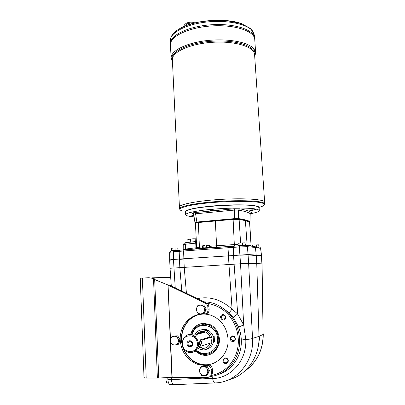 <?xml version="1.0" encoding="UTF-8"?>
<svg xmlns="http://www.w3.org/2000/svg" width="405" height="405" viewBox="0 0 405 405"><rect width="100%" height="100%" fill="white"/><g stroke="black" fill="none" stroke-linecap="round" stroke-linejoin="round"><path stroke-width="0.61" d="M200.288 345.652C199.817 345.673 199.579 344.817 199.569 343.091L199.994 339.932L207.714 337.643L210.22 337.588C211.304 337.122 211.724 342.301 210.666 343.04L202.875 345.607C201.715 346.138 201.27 340.767 202.404 339.977L210.22 337.588C209.431 335.021 207.902 333.178 205.649 332.054L193.165 335.421C196.253 337.061 197.969 339.749 198.308 343.481C198.809 349.581 192.78 354.39 187.616 352.072C177.263 348.295 183.268 330.283 193.165 335.421M192.294 343.592C192.091 345.49 191.13 346.245 189.408 345.855C186.73 344.817 188.29 340.134 190.887 341.425L192.294 343.592M192.689 343.658C192.912 347.617 187.206 347.703 187.054 343.759C186.832 339.82 192.517 339.704 192.689 343.658M197.397 343.572C197.974 354.147 182.776 354.309 182.402 343.845C181.804 333.416 196.901 333.026 197.397 343.572M207.309 329.953L206.054 330.176M203.583 331.427L202.07 333.021M200.779 339.916L201.725 342.387M207.446 330.004L206.059 330.176M203.421 331.401L201.776 333.097M200.46 339.922L201.731 342.984M201.852 331.371L198.82 333.897M198.349 334.024L201.609 331.401M214.447 341.101L213.572 341.385M207.542 330.045L206.94 330.434M194.592 335.036C197.316 330.277 201.189 328.825 206.221 330.677C208.772 331.958 210.529 334.039 211.501 336.925C213.617 343.035 209.177 350.036 203.285 349.915L200.009 349.312L198.415 348.497M201.3 329.898C203.512 329.103 205.73 329.209 207.942 330.222C210.478 331.492 212.225 333.558 213.192 336.418L213.486 341.855C212.539 345.723 210.291 348.138 206.742 349.11M200.384 347.849L198.02 346.381M195.382 336.955C197.402 332.07 200.824 330.44 205.649 332.054M210.053 343.278C208.722 346.472 206.444 348.173 203.204 348.376M207.021 330.465L204.049 329.964M198.141 332.844L197.113 334.353M198.217 345.394L202.51 348.351M213.486 341.855L214.488 341.835L214.189 336.398L213.192 336.418M206.55 330.591L205.431 330.348M199.574 331.978L197.665 334.206M207.466 330.014L206.864 330.409M205.34 331.918L205.143 332.191M201.741 343.177L200.379 339.922M201.472 333.178L203.001 331.361M205.173 330.019L206.383 329.65M201.806 343.779L200.06 339.927M201.174 333.259L202.809 331.351M205.097 330.009L206.434 329.665M254.148 246.326L254.978 246.589L255.439 247.455L247.389 246.685L239.325 246.928L240.519 263.604L248.624 263.382L248.062 254.568L179.43 259.048L179.202 251.363L179.491 250.224L184.189 249.799M240.58 242.934L239.122 219.358L245.384 220.664L247.177 245.815M169.665 252.28L173.441 251.788L173.887 250.604L179.577 250.184M240.003 255.185L248.088 254.897L261.397 255.99L256.218 255.378L256.193 255.064L248.062 254.568L247.389 246.685L246.923 245.789C245.187 245.46 242.722 245.445 239.522 245.754L239.325 246.928L233.143 247.384L228.015 247.723L227.995 246.564C211.516 247.546 196.86 248.645 184.027 249.865L183.576 251.004L173.441 251.788L173.456 259.458L179.43 259.048L179.84 267.675L170.049 268.267L169.685 260.197L173.472 259.777L173.456 259.458L169.67 259.883L169.685 260.207M260.587 248.341L260.293 247.657L260.587 248.341L255.439 247.455L256.193 255.064L261.377 255.682L261.539 256.031L260.587 248.341M202.591 246.883L196.673 247.526L196.425 242.823L195.731 243.152L195.974 247.769L196.673 247.526L196.283 248.781M196.319 240.818L195.119 241.891L195.731 243.152L185.576 244.22L186.351 242.646C185.029 242.565 183.992 243.223 183.232 244.61L185.576 244.22L185.611 249.05L195.974 247.769L195.726 248.827M199.468 248.523L198.369 222.522L195.407 223.12L196.405 242.428M196.405 242.453L196.425 242.823M196.324 240.94L195.119 241.891M248.083 254.897L256.218 255.378L256.75 263.579L261.924 263.868L261.397 255.99M240.519 263.604L256.75 263.579L258.992 336.393C259.889 356.597 246.559 375.481 228.693 379.774M194.764 241.623L186.351 242.646L194.764 241.623M196.329 241.005L194.835 241.618M238.084 244.306L216.594 245.779L215.303 220.335L233.118 218.811M189.206 239.112L195.964 238.828L192.876 238.813L187.854 239.461L187.996 242.276M187.829 239.471L187.971 242.281L187.854 239.461M187.793 242.448L194.577 241.755M249.04 221.596L249.682 222.158L245.384 220.664L244.747 220.102L245.152 220.239M203.259 247.906L203.138 245.653L202.829 245.643L202.54 245.901L202.657 248.143L206.747 247.642L209.157 247.794M203.138 245.653L204.874 245.384L202.859 245.632M238.996 245.486L238.854 243.202L238.434 243.202L238.034 243.471L238.175 245.744L242.61 245.217L245.364 245.207L244.671 245.415M238.854 243.202L240.651 242.929L238.434 243.202M171.791 250.503L171.482 248.29L171.386 250.72L177.775 250.356M171.69 248.305L173.35 248.047L171.523 248.275M253.044 246.397L252.963 245.147L252.123 245.384L252.178 246.316M252.963 245.147L254.639 244.893L252.533 245.141M166.192 377.622L165.913 379.915L166.799 382.892L168.566 382.897M165.913 379.915L167.923 379.925M262.06 263.893L261.539 256.031M244.61 371.248C256.77 362.642 262.946 350.376 263.139 334.459L262.065 264.009M258.446 345.288L259.889 335.978M204.722 354.441L203.998 353.524M200.445 347.875L200.095 347.156M198.683 343.769L198.161 342.21M196.729 327.731L196.87 326.582M201.482 353.849L200.753 352.77M195.159 329.204L195.311 327.908M186.427 293.316L184.224 267.376L228.957 264.516L228.015 247.723L183.576 251.004L184.229 267.376L179.84 267.675L181.779 291.058M240.524 263.792L228.962 264.516L232.085 309.131L237.7 313.996L233.209 317.171L229.159 312.751L222.34 307.851C234.622 315.88 241.729 332.459 239.082 347.743C236.469 363.037 224.39 374.995 210.342 376.534M218.715 374.372C232.359 370.261 242.003 355.798 241.314 340.013C241.132 335.568 240.226 331.239 238.596 327.027L243.678 324.962L245.779 339.425C246.949 360.116 231.326 378.159 212.63 378.589L202.51 378.164L171.426 379.606C171.801 383.13 172.692 384.826 174.094 384.699L214.741 382.938M241.314 340.013L245.779 339.425C249.045 339.309 251.297 338.975 252.543 338.418C254.077 361.817 236.429 382.487 215.187 382.917C214.078 383.084 213.227 381.642 212.63 378.589L211.886 376.321M171.244 377.344L171.411 379.617L171.259 377.344M238.596 327.027L233.209 317.171M197.377 298.632C209.593 296.04 221.16 299.538 232.085 309.131L229.159 312.751M204.024 301.857C210.529 301.922 216.635 303.917 222.34 307.851L221.525 308.797C233.169 316.437 240.069 331.968 237.963 346.558C235.877 361.154 224.988 373.01 211.774 375.349L212.514 372.691L212.321 369.076C212.119 367.143 211.172 365.837 209.491 365.158L205.851 364.986L204.692 365.467L207.193 365.457L208.347 364.976M209.537 246.336L216.594 245.779L216.427 247.293M245.177 220.244L238.915 218.923C237.629 218.624 235.69 218.594 233.098 218.832L198.506 221.96L198.369 222.522L233.027 219.399L239.122 219.358L238.915 218.923L233.098 218.832L234.394 246.139M215.328 220.32L198.506 221.96C196.597 222.056 195.564 222.441 195.407 223.12L195.407 223.125M198.536 221.94L196.03 222.416M185.829 211.258L188.158 209.972C197.767 205.902 246.635 203.123 256.406 206.105L258.719 207.082M185.51 211.78C184.65 209.598 201.427 206.479 221.996 205.315C242.56 204.115 259.706 205.294 259.104 207.562M256.664 209.177L248.594 211.101M187.181 22.862C189.343 21.926 191.555 21.809 193.828 22.513M185.789 25.743C186.913 23.414 188.431 22.893 190.345 24.163M179.425 207.097L179.425 207.026C179.05 204.338 198.384 200.642 221.91 199.316C245.435 197.959 264.951 199.452 264.642 202.181C264.88 199.574 247.085 198.06 224.608 199.174C202.146 200.262 181.921 203.649 179.734 206.373M264.637 202.13L254.578 54.564C254.527 46.929 235.416 40.819 212.787 42.277C190.158 43.644 171.776 52.068 172.363 59.641L179.425 207.021C179.05 204.348 198.384 200.647 221.91 199.321C245.435 197.964 264.951 199.457 264.642 202.186L264.759 203.923M170.424 43.872L170.414 43.644C169.781 35.336 188.573 26.153 211.78 24.74C234.976 23.227 254.578 30.021 254.669 38.384M170.47 44.282L170.419 43.639C169.791 35.336 188.578 26.153 211.78 24.74C234.976 23.232 254.573 30.021 254.664 38.389L254.735 39.361M170.282 40.915L170.272 40.682C170.49 34.663 175.957 29.57 186.68 25.404L196.425 22.569C205.264 20.807 215.47 20.179 227.038 20.685L241.208 23.53L250.796 28.654L254.467 35.422L252.826 31.286C247.546 24.001 226.638 19.622 205.872 22.108C185.08 24.523 169.801 33.033 170.272 40.682L170.414 43.639C169.781 35.341 188.573 26.158 211.78 24.745C234.981 23.232 254.583 30.026 254.669 38.394M170.414 43.644L170.465 44.763C169.837 36.49 188.634 27.343 211.845 25.93C235.057 24.421 254.659 31.175 254.745 39.508L255.646 52.68M170.475 44.763C169.842 36.49 188.639 27.348 211.845 25.935C235.052 24.421 254.654 31.18 254.74 39.508C254.659 31.185 235.057 24.427 211.845 25.94C188.634 27.348 169.837 36.496 170.465 44.768L171.097 58.047L172.474 61.924M185.505 211.901L185.505 211.84C185.51 211.314 186.34 210.757 187.991 210.16C197.64 206.079 246.787 203.285 256.593 206.272L257.757 206.611L259.119 207.674L259.306 210.509M214.164 209.881L214.291 209.962C212.792 210.377 211.294 210.463 209.795 210.205C210.838 209.841 212.296 209.734 214.164 209.881M193.929 215.809L191.813 215.683L193.858 215.349M254.031 209.901L254.112 209.962C252.664 210.367 251.206 210.458 249.743 210.23C250.827 209.871 252.259 209.76 254.031 209.901M194.086 216.857C188.603 216.417 185.789 215.703 185.647 214.711C185.47 212.812 199.078 210.18 217.207 208.869C235.315 207.542 253.439 207.902 257.95 209.527L259.311 210.549C259.154 211.602 256.132 212.676 250.249 213.769M239.608 208.793L238.525 210.084L238.621 218.594L234.515 218.619L234.439 210.084L195.59 213.794L193.691 214.255L193.57 213.784L192.527 213.308C192.102 213.06 192.896 212.812 194.911 212.559L234.156 208.783L239.608 208.793C245.597 209.922 249.505 211.147 251.333 212.473L250.214 213.658C248.381 212.372 244.483 211.177 238.525 210.084L234.439 210.084L234.156 208.783M195.569 222.709L194.942 222.456L196.86 222.026L195.59 213.794L194.911 212.559M249.996 221.611L250.214 213.658L249.996 221.626L249.526 221.813M238.621 218.594C244.342 219.49 248.123 220.482 249.956 221.57M196.86 222.026L234.515 218.619M197.544 326.121C194.471 328.156 192.441 331.062 191.449 334.834C192.436 331.047 194.471 328.141 197.544 326.121L203.953 324.152C212.407 324.795 217.328 329.731 218.72 338.96C219.966 351.904 204.257 359.554 195.787 350.386M176.975 344.928L178.165 344.584L180.23 340.18L177.765 335.877L173.259 335.983L172.049 336.282L174.241 336.251C175.719 336.272 176.889 336.975 177.739 338.357C178.509 339.8 178.575 341.263 177.942 342.736C177.218 344.154 176.114 344.903 174.636 344.989C173.153 344.954 171.988 344.25 171.143 342.863C170.383 341.425 170.323 339.972 170.951 338.504C171.669 337.092 172.763 336.342 174.241 336.251L176.575 336.18L179.05 340.504L176.975 344.928L174.636 344.989L172.439 345.009L169.989 340.686L172.049 336.282M179.05 340.504L180.23 340.18C181.384 352.102 187.216 360.166 197.731 364.363L204.692 365.467M176.575 336.18L177.765 335.877M203.097 313.809L204.181 313.607L206.272 309.152L203.72 304.884L200.252 305.147C201.776 305.142 202.976 305.826 203.857 307.198C204.652 308.63 204.727 310.093 204.09 311.587C203.35 313.019 202.227 313.794 200.708 313.905C199.184 313.9 197.989 313.217 197.113 311.845C196.329 310.412 196.258 308.954 196.891 307.471C197.62 306.043 198.744 305.269 200.252 305.147L202.642 305.046L205.203 309.334L203.097 313.809L200.708 313.905L198.45 313.976L195.914 309.688L197.999 305.233M205.203 309.334L206.272 309.152M202.642 305.046L203.72 304.884M206.317 375.506L207.4 375.005L209.522 370.509L206.93 366.029L202.232 366.054L201.133 366.505L203.421 366.52C204.97 366.571 206.191 367.32 207.087 368.758C207.892 370.261 207.973 371.765 207.325 373.273C206.575 374.721 205.431 375.47 203.887 375.531C202.343 375.47 201.123 374.716 200.237 373.278C199.437 371.78 199.361 370.281 200.009 368.783C200.748 367.34 201.887 366.586 203.421 366.52L205.846 366.484L208.453 370.985L206.317 375.506L203.887 375.531L201.594 375.501L199.012 371L201.133 366.505M208.453 370.985L209.522 370.509M205.846 366.484L206.93 366.029M226.041 359.113L226.329 358.506M202.242 329.604L201.796 329.842M205.148 329.994L203.588 329.392M154.68 278.954L153.535 278.989L154.928 279.617L154.68 278.954L153.703 278.478L148.908 277.708M153.703 278.478L148.397 277.724L140.236 278.235L144.013 377.693L146.215 378.052L157.378 378.078L153.535 278.989M221.525 308.797C216.898 305.871 212.048 304.039 206.98 303.304L169.366 285.034L168.07 285.105L170.485 339.527M180.23 340.18C179.339 326.678 189.56 314.366 202.024 314.169L204.495 314.083C206.737 313.759 207.907 312.366 208.003 309.911L207.841 306.858C207.709 305.36 207.046 304.231 205.841 303.472L168.07 285.105L152.331 278.518M205.841 303.472L206.985 303.304C208.185 304.064 208.848 305.183 208.975 306.671L209.137 309.709L208.003 309.911M205.512 313.89L205.649 313.86C207.881 313.541 209.041 312.154 209.137 309.709M170.282 339.998L168.029 284.993L154.675 279.602L158.745 378.037L172.16 377.298L207.821 377.364C210.099 377.116 211.283 375.734 211.38 373.213L211.187 369.578C210.98 367.639 210.033 366.322 208.342 365.644L207.193 365.457M209.82 376.716L211.774 375.349M168.029 284.993L169.366 285.034M171.133 283.794L170.859 285.758M199.447 314.417C187.221 316.806 179.02 330.966 182.058 344.255M182.969 347.571C185.946 355.676 191.261 361.118 198.926 363.892L205.851 364.986M158.745 378.037L157.378 378.078M199.554 342.681L200.946 346.194M151.855 277.84L170.682 277.334M223.919 362.804C221.408 360.288 224.917 356.197 227.402 358.749C229.934 361.265 226.4 365.371 223.919 362.804M225.139 319.17C222.968 321.772 219.044 317.9 221.246 315.343C223.403 312.741 227.352 316.599 225.139 319.17M232.971 341.572C229.625 341.658 229.296 335.947 232.637 335.902C235.983 335.796 236.323 341.536 232.971 341.572M203.867 314.103C207.588 314.103 211.157 315.024 214.569 316.857C222.603 321.61 227.089 328.936 228.02 338.833C229.483 355.544 213.4 369.076 198.946 363.725C191.692 361.118 186.533 356.035 183.46 348.477M182.017 343.222C179.278 329.083 189.317 314.731 202.53 314.153M206.54 330.308L206.555 330.055M195.964 238.828L196.222 238.879M235.077 338.464L234.778 337.567M230.85 338.722L232.176 340.757L233.103 340.959C235.432 339.998 235.664 338.55 233.801 336.621C232.055 336.13 231.068 336.828 230.85 338.722M221.975 318.856L222.451 319.211L224.932 318.76C225.777 317.404 225.57 316.229 224.309 315.242C221.581 314.963 220.801 316.168 221.975 318.856M225.433 316.948L225.352 316.583M224.248 359.093C223.494 360.182 223.555 361.26 224.431 362.338L225.251 362.87C227.818 363.933 229.063 359.448 226.456 358.552L224.248 359.093M213.951 363.148C209.086 365.108 204.12 365.285 199.068 363.675C192.026 361.164 186.943 356.273 183.809 349.009M182.042 342.574C179.881 329.614 188.259 316.487 200.105 314.457M190.532 334.692C192.603 327.721 197.022 323.924 203.796 323.296L210.484 324.805C217.439 328.232 221.211 337.649 218.599 345.333C214.928 353.611 208.919 356.678 200.571 354.542L195.083 351.013M210.058 354.522C206.965 355.625 203.842 355.615 200.688 354.496L195.175 350.943M190.644 334.702C192.264 328.83 195.812 325.129 201.285 323.61M174.099 384.699L174.079 384.704C172.677 384.831 171.786 383.135 171.411 379.617L167.898 379.601L167.751 377.536M173.492 384.704L170.591 384.684C169.168 384.811 168.272 383.115 167.898 379.601M258.684 244.858L258.987 247.004M258.846 244.883L256.34 244.893L256.476 246.984M258.496 244.828L256.34 244.893M171.917 250.715L171.386 250.72M177.734 248.002L178.033 250.229M177.927 248.032L175.026 248.052L175.127 250.255M177.724 248.002L175.026 248.052M238.869 245.739L238.175 245.744M245.055 242.899L245.364 245.207M245.222 242.929L242.468 242.929L242.61 245.217M244.868 242.868L242.468 242.929M203.275 248.138L202.657 248.143M209.274 245.339L209.608 247.622M209.481 245.374L206.626 245.384L206.747 247.642M209.203 245.329L206.626 245.384M226.891 362.753L227.114 362.05M225.372 362.819L225.701 362.981M197.493 333.715L197.544 333.361M204.631 332.328L204.257 331.558M201.563 331.513L201.29 333.077M204.009 331.503L204.474 332.373M199.994 339.932L202.576 339.876M251.176 246.215L251.07 245.713L245.339 244.807M228.455 255.955L233.589 255.631L233.351 246.215L173.735 250.654C171.011 250.791 169.654 251.328 169.665 252.264L169.675 259.883M228.01 246.529L233.422 246.169M239.593 245.713L233.351 246.215L246.083 245.521L254.978 246.589M258.992 247.43L255.145 246.751M185.515 249.723L185.611 249.05L183.217 249.576M249.682 222.158L251.07 245.713L249.551 222.061L249.419 221.722L245.253 220.32M190.578 239.071L190.725 241.947M190.694 239.061L190.836 241.937M195.073 238.879L195.215 241.658M195.169 238.879L195.311 241.628M208.985 247.804L203.269 248.098M244.676 245.536L238.874 245.805M244.59 245.536L239.694 245.744M171.948 250.654L177.456 250.371L171.923 250.847M258.314 247.151L257.145 247.106M261.924 263.938L263.139 334.459L258.992 336.393L252.543 338.418L248.629 263.458M233.589 255.631L234.105 264.202M240.54 263.792L243.678 324.962L237.7 313.996L234.1 264.207M199.7 377.349L202.51 378.164M175.244 287.889L173.472 259.777M179.445 259.367L183.824 259.033M264.764 203.973L263.285 202.723C258.258 200.627 237.279 200.035 216.169 201.609C195.033 203.158 179.283 206.418 179.511 208.808L179.511 208.853M259.084 207.36C264.455 205.877 265.751 204.53 262.972 203.32C257.367 200.915 230.344 200.657 207.517 203.001C184.614 205.315 174.322 209.198 183.116 211.121M181.384 27.697C195.782 19.88 225.874 17.805 241.431 23.601M254.72 56.67L255.656 52.817L254.031 48.964C248.766 42.191 227.787 38.181 206.92 40.581C186.022 42.915 170.652 50.914 171.097 58.047M172.449 61.464C167.503 53.354 186.589 42.803 212.473 41.194C238.353 39.452 258.699 47.491 254.689 56.214M193.484 213.683L192.527 213.308M251.333 212.473L250.503 212.903M192.081 334.996C195.154 320.223 217.343 323.443 217.617 339.051C218.766 351.089 204.231 358.314 196.238 349.89M205.396 329.913L204.368 329.371M205.31 329.938L204.535 329.503M205.234 329.964L204.454 329.523M205.593 303.34L206.737 303.173M207.841 306.858L208.975 306.671M212.321 369.076L211.187 369.578M211.38 373.213L212.514 372.691M171.933 377.303L170.343 341.38M170.591 341.855L172.16 377.298M142.368 278.078L146.215 378.052M197.2 326.349L197.25 327.341M198.485 351.641L198.526 352.512M197.372 350.867L197.417 351.778M257.767 247.212L258.37 247.08M258.167 247.045L256.826 247.05M243.577 245.506C248.822 244.843 234.672 245.653 239.968 245.713M208.955 247.774C210.149 247.45 202.075 247.885 203.3 248.078M202.404 339.977L199.837 340.028M191.899 345.085L189.408 345.855M207.942 330.222L206.221 330.677M196.44 248.766L196.668 247.799L196.222 248.786M183.232 244.61L183.207 249.936M245.253 370.661C257.074 361.969 263.083 349.89 263.275 334.424M261.519 255.722L260.724 248.386M251.282 246.225L251.201 245.764M183.597 26.649C184.113 25.044 185.181 23.834 186.811 23.029C189.722 21.916 192.415 21.88 194.896 22.923M179.425 207.026L179.511 208.808L180.073 209.815M254.467 35.422L254.659 38.242M185.647 214.711L185.505 211.84M250.325 213.177L250.249 213.693M194.942 222.456L193.691 214.255M208.342 365.644L209.491 365.158M197.731 364.363L198.926 363.892M234.854 339.825L232.176 340.757M225.043 318.613L222.451 319.211M227.767 361.761L225.251 362.87M171.285 285.965L170.049 268.267"/></g></svg>
